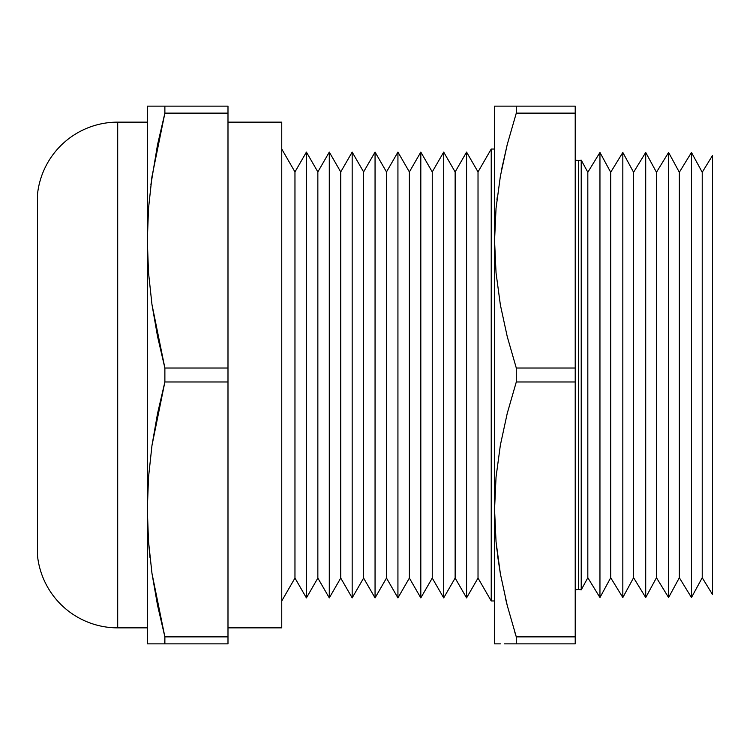 <?xml version="1.0" encoding="UTF-8"?>
<svg xmlns="http://www.w3.org/2000/svg" width="750" height="750" viewBox="0 0 750 750"><rect width="100%" height="100%" fill="white"/><g stroke="black" fill="none" stroke-linecap="round" stroke-linejoin="round"><path stroke-width="1.12" d="M575.212 160.041A11.438 11.438 0 0 0 578.362 160.491L578.362 589.509A11.438 11.438 0 0 0 575.212 589.959A11.438 11.438 0 0 1 581.222 589.875L587.822 577.734L587.822 172.266L581.222 160.125L581.222 589.875A11.438 11.438 0 0 0 578.362 589.509L578.362 160.491A11.438 11.438 0 0 1 575.212 160.041M117.703 627.863L117.703 122.138A80.653 80.653 0 0 0 37.5 194.241L37.5 555.759A80.653 80.653 0 0 0 117.703 627.863L147.328 627.863L117.703 627.863A80.653 80.653 0 0 1 37.5 555.759L37.5 194.241A80.653 80.653 0 0 1 117.703 122.138L117.703 627.863M691.472 597.534L702.225 577.734L702.225 172.266L691.472 152.466L691.472 597.534L691.472 152.466L679.341 172.266L668.597 152.466L668.597 597.534L679.341 577.734L679.341 172.266L679.341 577.734L691.472 597.534L679.341 577.734L668.597 597.534L668.597 152.466L656.466 172.266L645.712 152.466L645.712 597.534L656.466 577.734L656.466 172.266L656.466 577.734L668.597 597.534L656.466 577.734L645.712 597.534L645.712 152.466L633.581 172.266L622.828 152.466L622.828 597.534L633.581 577.734L633.581 172.266L633.581 577.734L645.712 597.534L633.581 577.734L622.828 597.534L622.828 152.466L610.697 172.266L599.953 152.466L599.953 597.534L610.697 577.734L610.697 172.266L610.697 577.734L622.828 597.534L610.697 577.734L599.953 597.534L599.953 152.466L587.822 172.266L587.822 577.734L599.953 597.534L587.822 577.734L581.222 589.875L581.222 160.125L587.822 172.266L599.953 152.466L610.697 172.266L622.828 152.466L633.581 172.266L645.712 152.466L656.466 172.266L668.597 152.466L679.341 172.266L691.472 152.466L702.225 172.266L702.225 577.734L712.5 594.497L712.5 155.503L702.225 172.266L712.5 155.503L712.5 594.497L702.225 577.734L691.472 597.534M491.231 149.044L478.022 171.928L478.022 578.072L491.231 600.956L491.231 149.044L491.231 600.956L494.559 600.956L491.231 600.956L478.022 578.072L478.022 171.928L466.575 152.109L466.575 597.891L478.022 578.072L466.575 597.891L466.575 152.109L455.138 171.928L443.7 152.109L443.7 597.891L455.138 578.072L455.138 171.928L455.138 578.072L466.575 597.891L455.138 578.072L443.7 597.891L443.7 152.109L432.253 171.928L420.816 152.109L420.816 597.891L432.253 578.072L432.253 171.928L432.253 578.072L443.7 597.891L432.253 578.072L420.816 597.891L420.816 152.109L409.378 171.928L397.931 152.109L397.931 597.891L409.378 578.072L409.378 171.928L409.378 578.072L420.816 597.891L409.378 578.072L397.931 597.891L397.931 152.109L386.494 171.928L375.056 152.109L375.056 597.891L386.494 578.072L386.494 171.928L386.494 578.072L397.931 597.891L386.494 578.072L375.056 597.891L375.056 152.109L363.609 171.928L352.172 152.109L352.172 597.891L363.609 578.072L363.609 171.928L363.609 578.072L375.056 597.891L363.609 578.072L352.172 597.891L352.172 152.109L340.734 171.928L329.288 152.109L329.288 597.891L340.734 578.072L340.734 171.928L340.734 578.072L352.172 597.891L340.734 578.072L329.288 597.891L329.288 152.109L317.85 171.928L306.412 152.109L306.412 597.891L317.85 578.072L317.85 171.928L317.85 578.072L329.288 597.891L317.85 578.072L306.412 597.891L306.412 152.109L294.966 171.928L281.756 149.044L294.966 171.928L294.966 578.072L294.966 171.928L306.412 152.109L317.85 171.928L329.288 152.109L340.734 171.928L352.172 152.109L363.609 171.928L375.056 152.109L386.494 171.928L397.931 152.109L409.378 171.928L420.816 152.109L432.253 171.928L443.7 152.109L455.138 171.928L466.575 152.109L478.022 171.928L491.231 149.044L494.559 149.044L491.231 149.044M281.756 600.956L294.966 578.072L306.412 597.891L294.966 578.072L281.756 600.956M227.991 627.863L281.756 627.863L281.756 122.138L227.991 122.138L281.756 122.138L281.756 627.863L227.991 627.863M147.328 122.138L117.703 122.138L147.328 122.138M148.5 208.678L147.938 217.688L148.509 208.631M496.95 199.528L497.231 197.156M496.05 106.144L500.419 106.144L494.559 106.144L496.05 106.144L494.559 106.144L494.559 643.856L500.419 643.856L496.05 643.856M514.847 632.325L516.291 636.872L516.291 643.856L507.3 643.856L575.212 643.856L575.212 381.984L516.291 381.984L507.225 413.438L500.363 445.134L496.041 477.122L494.559 509.428L496.05 541.791L500.381 573.825L507.253 605.503L516.291 636.872L575.212 636.872L516.291 636.872L516.291 643.856L575.212 643.856L575.212 106.144L516.291 106.144L516.291 113.128L575.212 113.128L575.212 106.144L507.3 106.144L516.291 106.144L516.291 113.128L507.225 144.581L500.363 176.278L496.041 208.266L494.559 240.572L496.05 272.934L500.381 304.969L507.253 336.647L516.291 368.016L516.291 381.984L575.212 381.984L575.212 368.016L516.291 368.016L575.212 368.016L575.212 113.128L516.291 113.128L507.225 144.581L501.806 168.562M507.3 643.856L504.469 643.856M500.419 106.144L507.3 106.144L500.419 106.144M500.363 573.731L497.606 555.844M150.881 184.763L157.509 144.844L164.878 113.128L151.969 176.644L148.509 208.556L147.328 240.572L148.5 272.456L151.959 304.453L164.878 368.016L227.991 368.016L164.878 368.016L164.878 381.984L227.991 381.984L227.991 113.128L164.878 113.128L164.878 106.144L164.878 113.128L227.991 113.128L227.991 106.144L147.328 106.144L148.509 106.144L147.328 106.144L147.328 643.856L227.991 643.856L227.991 636.872L164.878 636.872L164.653 643.856M157.547 106.144L227.991 106.144L227.991 643.856L164.878 643.856L164.878 636.872L227.991 636.872L227.991 381.984L164.878 381.984L151.969 445.5L148.509 477.413L147.328 509.428L148.5 541.312L151.959 573.309L164.878 636.872L151.969 573.356L148.509 541.369M157.509 605.156L164.878 636.872L157.528 605.231L151.959 573.309L157.509 605.156M148.509 541.444L149.972 557.438M151.959 176.691L151.444 180.459M164.878 113.128L157.519 144.806M147.328 106.144L147.328 240.572L148.509 208.556L151.969 176.644M148.5 272.456L147.328 240.572L147.328 509.428L148.509 477.413L151.969 445.5L157.509 413.7L164.878 381.984L164.878 368.016L157.528 336.375L151.959 304.453L148.5 272.456M151.959 573.309L148.5 541.312L147.328 509.428L147.328 643.856M157.547 643.856L164.878 643.856M500.381 643.856L497.175 643.856M507.225 605.419L500.381 573.825L496.05 541.791L494.559 509.428L496.041 477.122L500.363 445.134L507.225 413.438L516.291 381.984L516.291 368.016L507.253 336.647L500.381 304.969L496.05 272.934L494.559 240.572L496.041 208.266L500.363 176.278L507.225 144.581M496.547 546.825L500.372 573.759M505.772 599.513L507.225 605.409M497.194 106.144L500.381 106.144M494.559 106.144L494.559 643.856M516.291 636.872L507.253 605.503M578.362 160.491A11.438 11.438 0 0 0 581.222 160.125"/></g></svg>
